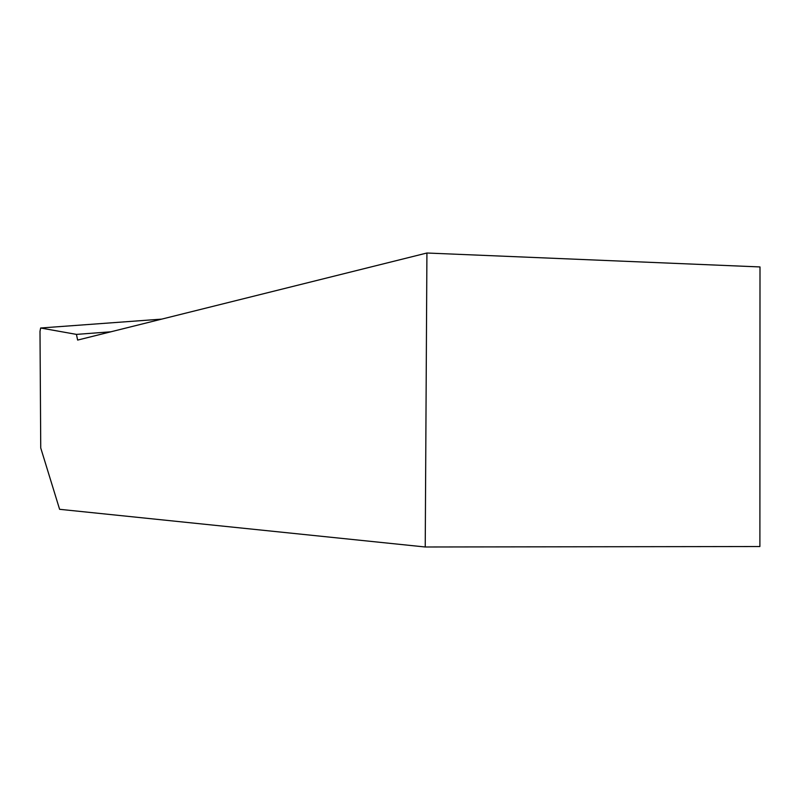 <?xml version="1.0" encoding="UTF-8"?>
<svg xmlns="http://www.w3.org/2000/svg" width="800" height="800" viewBox="0 0 800 800"><rect width="100%" height="100%" fill="white"/><g stroke="black" fill="none" stroke-linecap="round" stroke-linejoin="round"><path stroke-width="1.2" d="M186.44 312.96L184.84 313.35M40 331.32L40.74 447.97L59.61 509.31L425.23 546.99L426.92 253.01L77.64 340.08L76.43 334.39L40.65 328L40 331.32M426.92 253.01L760 266.94L759.89 546.53L425.23 546.99M110.82 331.8L76.43 334.39M161.7 319.12L40.65 328"/></g></svg>
